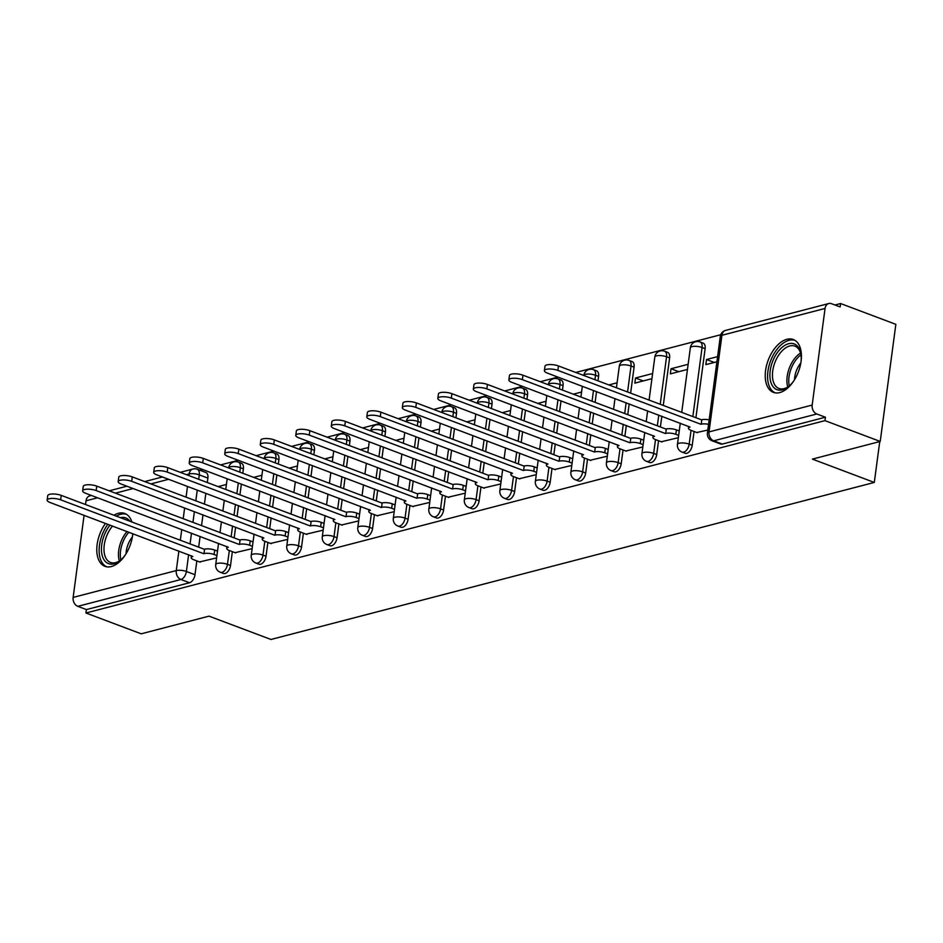<?xml version="1.0" encoding="UTF-8"?>
<svg xmlns="http://www.w3.org/2000/svg" width="943" height="943" viewBox="0 0 943 943"><rect width="100%" height="100%" fill="white"/><g stroke="black" fill="none" stroke-linecap="round" stroke-linejoin="round"><path stroke-width="1.41" d="M685.125 453.253A7.238 4.149 -69.4 0 0 686.763 453.312A7.238 4.149 -69.4 0 0 692.233 445.296L689.18 444.153A7.238 4.149 110.6 0 1 683.71 452.157A7.238 4.149 110.6 0 1 682.072 452.11L685.125 453.253M649.609 462.506A7.238 4.149 -69.4 0 0 651.248 462.553A7.238 4.149 -69.4 0 0 656.717 454.538L653.664 453.394A7.238 4.149 110.6 0 1 648.195 461.41A7.238 4.149 110.6 0 1 646.556 461.351L649.609 462.506M614.093 471.748A7.238 4.149 -69.4 0 0 615.732 471.806A7.238 4.149 -69.4 0 0 621.201 463.791L618.148 462.636A7.238 4.149 110.6 0 1 612.679 470.651A7.238 4.149 110.6 0 1 611.04 470.592L614.093 471.748M578.578 480.989A7.238 4.149 -69.4 0 0 580.216 481.048A7.238 4.149 -69.4 0 0 585.686 473.032L582.633 471.877A7.238 4.149 110.6 0 1 577.163 479.893A7.238 4.149 110.6 0 1 575.525 479.846L578.578 480.989M543.062 490.242A7.238 4.149 -69.4 0 0 544.7 490.289A7.238 4.149 -69.4 0 0 550.17 482.274L547.105 481.13A7.238 4.149 110.6 0 1 541.647 489.134A7.238 4.149 110.6 0 1 540.009 489.087L543.062 490.242M507.546 499.484A7.238 4.149 -69.4 0 0 509.185 499.531A7.238 4.149 -69.4 0 0 514.642 491.527L511.589 490.372A7.238 4.149 110.6 0 1 506.132 498.387A7.238 4.149 110.6 0 1 504.493 498.328L507.546 499.484M472.03 508.725A7.238 4.149 -69.4 0 0 473.669 508.784A7.238 4.149 -69.4 0 0 479.127 500.768L476.074 499.613A7.238 4.149 110.6 0 1 470.616 507.629A7.238 4.149 110.6 0 1 468.966 507.57L472.03 508.725M436.503 517.966A7.238 4.149 -69.4 0 0 438.153 518.025A7.238 4.149 -69.4 0 0 443.611 510.01L440.558 508.855A7.238 4.149 110.6 0 1 435.1 516.87A7.238 4.149 110.6 0 1 433.45 516.823L436.503 517.966M400.987 527.22A7.238 4.149 -69.4 0 0 402.637 527.267A7.238 4.149 -69.4 0 0 408.095 519.251L405.042 518.108A7.238 4.149 110.6 0 1 399.573 526.123A7.238 4.149 110.6 0 1 397.934 526.064L400.987 527.22M365.471 536.461A7.238 4.149 -69.4 0 0 367.11 536.508A7.238 4.149 -69.4 0 0 372.579 528.504L369.526 527.349A7.238 4.149 110.6 0 1 364.057 535.365A7.238 4.149 110.6 0 1 362.418 535.306L365.471 536.461M329.956 545.702A7.238 4.149 -69.4 0 0 331.594 545.761A7.238 4.149 -69.4 0 0 337.064 537.746L334.011 536.591A7.238 4.149 110.6 0 1 328.541 544.606A7.238 4.149 110.6 0 1 326.903 544.547L329.956 545.702M294.44 554.944A7.238 4.149 -69.4 0 0 296.078 555.003A7.238 4.149 -69.4 0 0 301.548 546.987L298.495 545.832A7.238 4.149 110.6 0 1 293.025 553.847A7.238 4.149 110.6 0 1 291.387 553.8L294.44 554.944M258.924 564.197A7.238 4.149 -69.4 0 0 260.563 564.244A7.238 4.149 -69.4 0 0 266.032 556.229L262.979 555.085A7.238 4.149 110.6 0 1 257.51 563.101A7.238 4.149 110.6 0 1 255.871 563.042L258.924 564.197M223.408 573.438A7.238 4.149 -69.4 0 0 225.047 573.485A7.238 4.149 -69.4 0 0 230.516 565.482L227.452 564.327A7.238 4.149 110.6 0 1 221.994 572.342A7.238 4.149 110.6 0 1 220.356 572.283L223.408 573.438M131.855 521.974A28.231 16.172 -69.4 0 0 124.83 513.499A28.231 16.172 -69.4 0 0 118.429 513.287A28.231 16.172 -69.4 0 0 113.962 515.243M105.51 523.389A28.231 16.172 -69.4 0 0 104.932 566.342A28.231 16.172 -69.4 0 0 111.321 566.554A28.231 16.172 -69.4 0 0 132.822 533.679M786.875 339.303A28.231 16.172 -69.4 0 0 766.576 365.389A28.231 16.172 -69.4 0 0 773.378 392.359A28.231 16.172 -69.4 0 0 779.778 392.571A28.231 16.172 -69.4 0 0 800.077 366.485A28.231 16.172 -69.4 0 0 793.275 339.515A28.231 16.172 -69.4 0 0 786.875 339.303M880.22 441.454L812.383 459.111L874.302 482.439L270.971 639.472L209.04 616.144L141.202 633.814L85.943 612.997L824.96 420.637L880.22 441.454L895.85 324.345L840.59 303.528L834.956 305.002M720.747 334.73L575.749 372.461M557.961 377.094L540.233 381.715M522.446 386.335L504.717 390.956M486.93 395.589L469.201 400.197M451.414 404.83L433.686 409.439M415.887 414.071L398.17 418.692M380.371 423.313L362.654 427.933M344.855 432.566L327.127 437.175M309.339 441.807L291.611 446.416M273.824 451.049L256.095 455.669M238.308 460.29L220.579 464.911M202.792 469.543L199.951 470.274M840.59 303.528L840.13 306.946L831.526 303.705A7.238 5.505 75.4 0 0 828.791 303.528A7.238 5.505 75.4 0 0 825.066 308.444L812.171 405.066A7.238 5.505 75.4 0 0 816.815 413.977L713.674 440.829A7.238 4.149 110.6 0 1 712.036 440.77L720.641 444.012A7.238 4.149 110.6 0 0 722.291 444.07L713.674 440.829A7.238 5.505 75.4 0 1 709.03 431.906L812.171 405.066M824.96 420.637L825.42 417.219L816.815 413.977M207.884 478.101L199.279 474.859A7.238 4.149 110.6 0 0 197.276 469.272L205.88 472.514A7.238 4.149 110.6 0 1 207.884 478.101L207.295 482.533M205.857 493.319L204.419 504.069M202.981 514.854L201.543 525.605M200.105 536.402L198.678 547.152M196.839 560.908L194.989 574.723L186.384 571.482A7.238 4.149 110.6 0 1 180.926 579.497L77.786 606.337A7.238 5.505 -104.6 0 1 73.141 597.414L84.092 515.326M85.542 504.529L86.037 500.792A7.238 5.505 -104.6 0 1 89.762 495.877L91.412 495.452M77.786 606.337L86.391 609.579L85.943 612.997M235.078 552.692L252.135 548.649M270.594 543.439L287.65 539.396M306.11 534.198L323.166 530.155M341.625 524.956L358.682 520.913M377.141 515.715L394.198 511.672M412.657 506.462L429.725 502.419M448.173 497.22L465.241 493.177M483.688 487.979L500.757 483.936M519.216 478.738L536.272 474.683M554.732 469.484L571.788 465.441M590.247 460.243L607.304 456.2M652.615 373.546L635.499 378.002L643.267 380.925M635.499 378.002L634.816 383.129L651.931 378.673M625.763 451.002L642.82 446.958M688.131 364.304L671.015 368.76L678.783 371.683M671.015 368.76L670.332 373.876L687.447 369.432M661.279 441.76L678.335 437.705M717.611 356.631L706.531 359.519L714.299 362.442M706.531 359.519L705.847 364.635L716.928 361.758M696.794 432.507L707.816 430.043M705.128 348.674L702.075 347.531A7.238 4.149 110.6 0 0 700.071 341.944L703.124 343.087A7.238 4.149 -69.4 0 1 705.128 348.674L695.91 417.725M694.072 431.481L692.233 445.296M669.613 357.927L666.548 356.772A7.238 4.149 110.6 0 0 664.556 351.185L667.609 352.328A7.238 4.149 -69.4 0 1 669.613 357.927L663.271 405.431M661.833 416.217L660.395 426.967M658.556 440.735L656.717 454.538M634.085 367.169L631.032 366.014A7.238 4.149 110.6 0 0 629.04 360.426L632.093 361.582A7.238 4.149 -69.4 0 1 634.085 367.169L630.631 393.137M629.181 403.922L627.755 414.672M626.317 425.47L624.879 436.22M623.04 449.976L621.201 463.791M598.569 376.41L595.516 375.255A7.238 4.149 110.6 0 0 593.512 369.668L596.577 370.823A7.238 4.149 -69.4 0 1 598.569 376.41L597.98 380.842M596.542 391.628L595.104 402.378M593.666 413.164L592.239 423.914M590.789 434.711L589.363 445.461M587.524 459.217L585.686 473.032M563.054 385.652L560.001 384.508A7.238 4.149 110.6 0 0 557.997 378.921L561.05 380.064A7.238 4.149 -69.4 0 1 563.054 385.652L562.464 390.084M561.026 400.869L559.588 411.619M558.15 422.417L556.724 433.167M555.274 443.953L553.847 454.703M552.009 468.459L550.17 482.274M527.538 394.905L524.485 393.75A7.238 4.149 110.6 0 0 522.481 388.162L525.534 389.306A7.238 4.149 -69.4 0 1 527.538 394.905L526.948 399.325M525.51 410.122L524.072 420.873M522.634 431.658L521.196 442.408M519.758 453.194L518.332 463.944M516.493 477.712L514.642 491.527M492.022 404.146L488.969 402.991A7.238 4.149 110.6 0 0 486.965 397.404L490.018 398.559A7.238 4.149 -69.4 0 1 492.022 404.146L491.433 408.567M489.995 419.364L488.557 430.114M487.118 440.9L485.68 451.65M484.242 462.447L482.804 473.197M480.977 486.953L479.127 500.768M456.506 413.388L453.453 412.232A7.238 4.149 110.6 0 0 451.449 406.645L454.502 407.8A7.238 4.149 -69.4 0 1 456.506 413.388L455.917 417.82M454.479 428.605L453.041 439.355M451.603 450.153L450.165 460.903M448.727 471.689L447.288 482.439M445.461 496.195L443.611 510.01M420.991 422.629L417.938 421.486A7.238 4.149 110.6 0 0 415.934 415.898L418.987 417.042A7.238 4.149 -69.4 0 1 420.991 422.629L420.401 427.061M418.963 437.847L417.525 448.597M416.087 459.394L414.649 470.144M413.211 480.93L411.773 491.68M409.946 505.436L408.095 519.251M385.475 431.882L382.422 430.727A7.238 4.149 110.6 0 0 380.418 425.14L383.471 426.283A7.238 4.149 -69.4 0 1 385.475 431.882L384.885 436.303M383.436 447.1L382.009 457.85M380.571 468.636L379.133 479.386M377.695 490.171L376.257 500.922M374.418 514.689L372.579 528.504M349.959 441.124L346.894 439.968A7.238 4.149 110.6 0 0 344.902 434.381L347.955 435.536A7.238 4.149 -69.4 0 1 349.959 441.124L349.37 445.556M347.92 456.341L346.494 467.091M345.055 477.877L343.617 488.627M342.179 499.425L340.741 510.175M338.902 523.931L337.064 537.746M314.443 450.365L311.379 449.222A7.238 4.149 110.6 0 0 309.387 443.623L312.439 444.778A7.238 4.149 -69.4 0 1 314.443 450.365L313.842 454.797M312.404 465.583L310.978 476.333M309.528 487.13L308.102 497.88M306.664 508.666L305.226 519.416M303.387 533.172L301.548 546.987M278.916 459.606L275.863 458.463A7.238 4.149 110.6 0 0 273.859 452.876L276.924 454.019A7.238 4.149 -69.4 0 1 278.916 459.606L278.326 464.039M276.888 474.824L275.45 485.574M274.012 496.372L272.586 507.122M271.136 517.907L269.71 528.658M267.871 542.414L266.032 556.229M243.4 468.86L240.347 467.704A7.238 4.149 110.6 0 0 238.343 462.117L241.396 463.261A7.238 4.149 -69.4 0 1 243.4 468.86L242.811 473.28M241.373 484.077L239.935 494.827M238.496 505.613L237.07 516.363M235.62 527.149L234.194 537.899M232.355 551.667L230.516 565.482M879.748 441.572L874.302 482.439M199.562 561.934L216.619 557.891M617.099 382.799L608.86 384.933M581.583 392.04L573.344 394.186M546.068 401.282L537.828 403.427M510.552 410.523L502.313 412.669M475.036 419.776L466.797 421.91M439.509 429.018L431.281 431.163M403.993 438.259L395.765 440.405M368.477 447.501L360.25 449.646M332.962 456.754L324.734 458.899M297.446 465.995L289.206 468.141M261.93 475.237L253.691 477.382M226.414 484.478L218.175 486.623M825.42 417.219L722.291 444.07M86.391 609.579L189.531 582.739A7.238 4.149 -69.4 0 0 194.989 574.723M216.925 555.568L214.096 554.496A7.238 2.228 -172.4 0 0 203.983 553.6L204.584 549.156A7.238 2.228 7.6 0 1 214.686 550.064L217.515 551.125M203.641 553.682L60.635 499.814A8.322 2.558 -172.4 0 0 52.018 498.423A8.322 2.558 -172.4 0 0 47.15 500.073L47.739 495.641A8.322 2.558 7.6 0 1 52.619 493.979A8.322 2.558 7.6 0 1 61.236 495.381L204.242 549.25M47.15 500.073A8.322 2.558 -172.4 0 0 50.168 502.536L192.832 556.5A7.238 2.228 -172.4 0 0 191.205 557.631A7.238 2.228 -172.4 0 0 193.834 559.777L200.175 562.169M252.441 546.327L249.612 545.254A7.238 2.228 -172.4 0 0 239.498 544.347L240.1 539.915A7.238 2.228 7.6 0 1 250.201 540.822L253.03 541.883M239.168 544.441L96.151 490.572A8.322 2.558 -172.4 0 0 87.546 489.169A8.322 2.558 -172.4 0 0 82.666 490.831L83.255 486.399A8.322 2.558 7.6 0 1 88.135 484.737A8.322 2.558 7.6 0 1 96.752 486.128L239.758 539.997M82.666 490.831A8.322 2.558 -172.4 0 0 85.683 493.295L228.347 547.258A7.238 2.228 -172.4 0 0 226.721 548.39A7.238 2.228 -172.4 0 0 229.349 550.535L227.452 564.327A7.238 2.228 -172.4 0 0 217.35 563.419A7.238 2.228 7.6 0 0 215.723 564.551A7.238 7.238 0 0 0 220.356 572.283M235.703 552.916L229.349 550.535M287.957 537.074L285.128 536.013A7.238 2.228 -172.4 0 0 275.026 535.105L275.615 530.661A7.238 2.228 7.6 0 1 285.717 531.569L288.558 532.642M274.684 535.2L131.678 481.331A8.322 2.558 -172.4 0 0 123.062 479.928A8.322 2.558 -172.4 0 0 118.181 481.59L118.771 477.146A8.322 2.558 7.6 0 1 123.651 475.484A8.322 2.558 7.6 0 1 132.268 476.887L275.273 530.756M118.181 481.59A8.322 2.558 -172.4 0 0 121.199 484.054L263.863 538.005A7.238 2.228 -172.4 0 0 262.248 539.148A7.238 2.228 -172.4 0 0 264.865 541.282L271.219 543.675M125.23 555.014A24.435 13.992 110.6 0 1 120.079 560.566A24.435 13.992 110.6 0 1 103.506 558.928A24.435 13.992 110.6 0 1 105.333 532.701A24.435 13.992 110.6 0 1 110.036 525.098M120.386 517.66A24.435 13.992 110.6 0 1 129.875 521.231M132.739 533.644A24.435 13.992 110.6 0 1 132.621 535.412M112.559 526.041A22.62 12.954 -69.4 0 0 107.585 533.821A22.62 12.954 -69.4 0 0 110.52 562.452A22.62 12.954 -69.4 0 0 120.68 560.071M126.044 553.753A17.811 10.196 110.6 0 1 128.873 542.543A17.811 10.196 110.6 0 1 132.397 536.885M107.844 524.273A28.054 16.066 -69.4 0 0 103.589 531.51A28.054 16.066 -69.4 0 0 106.759 566.826M126.527 514.348A28.054 16.066 -69.4 0 0 116.354 516.139M793.688 381.031A24.435 13.992 110.6 0 1 788.537 386.583A24.435 13.992 110.6 0 1 771.952 384.944A24.435 13.992 110.6 0 1 773.779 358.717A24.435 13.992 110.6 0 1 789.468 343.535A24.435 13.992 110.6 0 1 800.855 353.861A24.435 13.992 110.6 0 1 801.067 361.428M800.972 354.627A22.62 12.954 -69.4 0 0 794.914 346.128A22.62 12.954 -69.4 0 0 776.042 359.837A22.62 12.954 -69.4 0 0 778.965 388.469A22.62 12.954 -69.4 0 0 789.126 386.076M794.489 379.77A17.811 10.196 110.6 0 1 797.318 368.56A17.811 10.196 110.6 0 1 800.843 362.902M794.984 340.364A28.054 16.066 -69.4 0 0 772.034 357.515A28.054 16.066 -69.4 0 0 775.217 392.842M323.473 527.832L320.644 526.772A7.238 2.228 -172.4 0 0 310.542 525.864L311.131 521.42A7.238 2.228 7.6 0 1 321.233 522.328L324.074 523.4M310.2 525.946L167.194 472.078A8.322 2.558 -172.4 0 0 158.577 470.687A8.322 2.558 -172.4 0 0 153.697 472.349L154.298 467.905A8.322 2.558 7.6 0 1 159.167 466.243A8.322 2.558 7.6 0 1 167.783 467.645L310.789 521.514M153.697 472.349A8.322 2.558 -172.4 0 0 156.715 474.812L299.379 528.764A7.238 2.228 -172.4 0 0 297.764 529.895A7.238 2.228 -172.4 0 0 300.381 532.041L306.734 534.433M359 518.591L356.159 517.518A7.238 2.228 -172.4 0 0 346.057 516.611L346.647 512.179A7.238 2.228 7.6 0 1 356.749 513.086L359.589 514.147M345.716 516.705L202.71 462.836A8.322 2.558 -172.4 0 0 194.093 461.445A8.322 2.558 -172.4 0 0 189.213 463.096L189.814 458.663A8.322 2.558 7.6 0 1 194.682 457.001A8.322 2.558 7.6 0 1 203.299 458.404L346.305 512.261M189.213 463.096A8.322 2.558 -172.4 0 0 192.231 465.559L334.895 519.522A7.238 2.228 -172.4 0 0 333.28 520.654A7.238 2.228 -172.4 0 0 335.897 522.799L342.25 525.192M394.516 509.35L391.675 508.277A7.238 2.228 -172.4 0 0 381.573 507.369L382.163 502.937A7.238 2.228 7.6 0 1 392.276 503.845L395.105 504.906M381.231 507.464L238.225 453.595A8.322 2.558 -172.4 0 0 229.609 452.192A8.322 2.558 -172.4 0 0 224.74 453.854L225.33 449.422A8.322 2.558 7.6 0 1 230.198 447.76A8.322 2.558 7.6 0 1 238.815 449.151L381.821 503.02M224.74 453.854A8.322 2.558 -172.4 0 0 227.746 456.318L370.41 510.281A7.238 2.228 -172.4 0 0 368.796 511.412A7.238 2.228 -172.4 0 0 371.412 513.558L377.766 515.939M430.032 500.096L427.191 499.036A7.238 2.228 -172.4 0 0 417.089 498.128L417.678 493.684A7.238 2.228 7.6 0 1 427.792 494.592L430.621 495.664M416.747 498.222L273.741 444.353A8.322 2.558 -172.4 0 0 265.124 442.951A8.322 2.558 -172.4 0 0 260.256 444.613L260.846 440.169A8.322 2.558 7.6 0 1 265.714 438.507A8.322 2.558 7.6 0 1 274.33 439.909L417.336 493.778M260.256 444.613A8.322 2.558 -172.4 0 0 263.262 447.076L405.938 501.028A7.238 2.228 -172.4 0 0 404.311 502.171A7.238 2.228 -172.4 0 0 406.928 504.305L413.282 506.697M465.547 490.855L462.718 489.794A7.238 2.228 -172.4 0 0 452.605 488.887L453.194 484.443A7.238 2.228 7.6 0 1 463.308 485.35L466.137 486.423M452.263 488.969L309.257 435.1A8.322 2.558 -172.4 0 0 300.64 433.709A8.322 2.558 -172.4 0 0 295.772 435.371L296.361 430.927A8.322 2.558 7.6 0 1 301.23 429.265A8.322 2.558 7.6 0 1 309.846 430.668L452.852 484.537M295.772 435.371A8.322 2.558 -172.4 0 0 298.79 437.835L441.454 491.786A7.238 2.228 -172.4 0 0 439.827 492.918A7.238 2.228 -172.4 0 0 442.456 495.063L448.797 497.456M501.063 481.614L498.234 480.541A7.238 2.228 -172.4 0 0 488.12 479.633L488.71 475.201A7.238 2.228 7.6 0 1 498.823 476.109L501.652 477.17M487.779 479.728L344.773 425.859A8.322 2.558 -172.4 0 0 336.156 424.456A8.322 2.558 -172.4 0 0 331.288 426.118L331.877 421.686A8.322 2.558 7.6 0 1 336.757 420.024A8.322 2.558 7.6 0 1 345.362 421.427L488.38 475.284M331.288 426.118A8.322 2.558 -172.4 0 0 334.305 428.582L476.969 482.545A7.238 2.228 -172.4 0 0 475.343 483.676A7.238 2.228 -172.4 0 0 477.971 485.822L484.313 488.215M536.579 472.372L533.75 471.3A7.238 2.228 -172.4 0 0 523.636 470.392L524.237 465.96A7.238 2.228 7.6 0 1 534.339 466.868L537.168 467.928M523.294 470.486L380.288 416.617A8.322 2.558 -172.4 0 0 371.672 415.215A8.322 2.558 -172.4 0 0 366.803 416.877L367.393 412.445A8.322 2.558 7.6 0 1 372.273 410.783A8.322 2.558 7.6 0 1 380.889 412.174L523.895 466.042M366.803 416.877A8.322 2.558 -172.4 0 0 369.821 419.34L512.485 473.303A7.238 2.228 -172.4 0 0 510.858 474.435A7.238 2.228 -172.4 0 0 513.487 476.58L511.589 490.372A7.238 2.228 -172.4 0 0 501.487 489.464A7.238 2.228 7.6 0 0 499.861 490.596A7.238 7.238 0 0 0 504.493 498.328M519.829 478.961L513.487 476.58M572.095 463.119L569.266 462.058A7.238 2.228 -172.4 0 0 559.152 461.151L559.753 456.707A7.238 2.228 7.6 0 1 569.855 457.614L572.684 458.687M558.81 461.233L415.804 407.376A8.322 2.558 -172.4 0 0 407.187 405.973A8.322 2.558 -172.4 0 0 402.319 407.635L402.909 403.191A8.322 2.558 7.6 0 1 407.789 401.529A8.322 2.558 7.6 0 1 416.405 402.932L559.411 456.801M402.319 407.635A8.322 2.558 -172.4 0 0 405.337 410.099L548.001 464.05A7.238 2.228 -172.4 0 0 546.374 465.194A7.238 2.228 -172.4 0 0 549.003 467.327L555.344 469.72M607.61 453.878L604.781 452.817A7.238 2.228 -172.4 0 0 594.679 451.909L595.269 447.465A7.238 2.228 7.6 0 1 605.371 448.373L608.211 449.446M594.338 451.992L451.332 398.123A8.322 2.558 -172.4 0 0 442.715 396.732A8.322 2.558 -172.4 0 0 437.835 398.394L438.424 393.95A8.322 2.558 7.6 0 1 443.304 392.288A8.322 2.558 7.6 0 1 451.921 393.691L594.927 447.56M437.835 398.394A8.322 2.558 -172.4 0 0 440.852 400.858L583.517 454.809A7.238 2.228 -172.4 0 0 581.902 455.94A7.238 2.228 -172.4 0 0 584.519 458.086L590.872 460.479M643.126 444.636L640.297 443.564A7.238 2.228 -172.4 0 0 630.195 442.656L630.784 438.224A7.238 2.228 7.6 0 1 640.886 439.132L643.727 440.192M629.853 442.75L486.847 388.881A8.322 2.558 -172.4 0 0 478.231 387.479A8.322 2.558 -172.4 0 0 473.351 389.141L473.952 384.709A8.322 2.558 7.6 0 1 478.82 383.047A8.322 2.558 7.6 0 1 487.437 384.449L630.443 438.306M473.351 389.141A8.322 2.558 -172.4 0 0 476.368 391.604L619.032 445.567A7.238 2.228 -172.4 0 0 617.417 446.699A7.238 2.228 -172.4 0 0 620.034 448.844L626.388 451.237M678.654 435.395L675.813 434.322A7.238 2.228 -172.4 0 0 665.711 433.415L666.3 428.982A7.238 2.228 7.6 0 1 676.402 429.89L679.243 430.951M665.369 433.509L522.363 379.64A8.322 2.558 -172.4 0 0 513.746 378.237A8.322 2.558 -172.4 0 0 508.866 379.899L509.468 375.455A8.322 2.558 7.6 0 1 514.336 373.805A8.322 2.558 7.6 0 1 522.952 375.196L665.958 429.065M508.866 379.899A8.322 2.558 -172.4 0 0 511.884 382.363L654.548 436.314A7.238 2.228 -172.4 0 0 652.933 437.458A7.238 2.228 -172.4 0 0 655.55 439.603L661.903 441.984M708.582 424.315A7.238 2.228 -172.4 0 0 701.227 424.173L701.816 419.729A7.238 2.228 7.6 0 1 709.171 419.871M700.885 424.256L557.879 370.399A8.322 2.558 -172.4 0 0 549.262 368.996A8.322 2.558 -172.4 0 0 544.394 370.658L544.983 366.214A8.322 2.558 7.6 0 1 549.852 364.552A8.322 2.558 7.6 0 1 558.468 365.955L701.474 419.824M544.394 370.658A8.322 2.558 -172.4 0 0 547.4 373.122L690.064 427.073A7.238 2.228 -172.4 0 0 688.449 428.205A7.238 2.228 -172.4 0 0 691.066 430.35L689.18 444.153A7.238 2.228 -172.4 0 0 679.066 443.245A7.238 2.228 7.6 0 0 677.451 444.377A7.238 7.238 0 0 0 682.072 452.11M697.419 432.743L691.066 430.35M825.066 308.444L721.925 335.284L709.03 431.906A7.238 2.228 -172.4 0 0 707.415 433.037A7.238 7.238 0 0 0 712.036 440.77M188.954 475.614L189.166 473.952A7.238 2.228 7.6 0 1 199.279 474.859L198.69 479.28M197.252 490.077L195.814 500.827M194.376 511.613L192.938 522.363M191.5 533.16L190.062 543.911M188.624 554.696L186.384 571.482A7.238 2.228 7.6 0 0 176.282 570.574L178.887 551.03M180.325 540.233L181.763 529.483M183.201 518.697L184.639 507.947M186.077 497.161L187.504 486.411M197.276 469.272A7.238 7.238 0 0 0 192.902 469.036A7.238 5.505 -104.6 0 0 189.166 473.952L186.419 474.671M168.632 479.292L150.904 483.912M133.116 488.545L115.388 493.154M97.6 497.786L86.037 500.792M73.141 597.414L176.282 570.574A7.238 5.505 75.4 0 0 180.926 579.497L189.531 582.739M700.071 341.944A7.238 7.238 0 0 0 690.347 347.755A7.238 2.228 -172.4 0 1 691.962 346.623A7.238 2.228 -172.4 0 1 702.075 347.531L692.857 416.57M664.556 351.185A7.238 7.238 0 0 0 654.819 356.996A7.238 2.228 -172.4 0 1 656.446 355.865A7.238 2.228 -172.4 0 1 666.548 356.772L660.218 404.276M658.78 415.073L657.342 425.823M655.503 439.579L653.664 453.394A7.238 2.228 -172.4 0 0 643.55 452.487A7.238 2.228 7.6 0 0 641.935 453.618A7.238 7.238 0 0 0 646.556 461.351M629.04 360.426A7.238 7.238 0 0 0 619.303 366.249A7.238 2.228 -172.4 0 1 620.93 365.106A7.238 2.228 -172.4 0 1 631.032 366.014L627.566 391.982M626.128 402.779L624.702 413.529M623.252 424.315L621.826 435.065M619.987 448.821L618.148 462.636A7.238 2.228 -172.4 0 0 608.035 461.728A7.238 2.228 7.6 0 0 606.42 462.86A7.238 7.238 0 0 0 611.04 470.592M593.512 369.668A7.238 7.238 0 0 0 583.788 375.491A7.238 2.228 -172.4 0 1 585.414 374.359A7.238 2.228 -172.4 0 1 595.516 375.255L594.927 379.687M593.489 390.473L592.051 401.223M590.613 412.02L589.175 422.77M587.737 433.556L586.31 444.306M584.471 458.062L582.633 471.877A7.238 2.228 -172.4 0 0 572.519 470.97A7.238 2.228 7.6 0 0 570.892 472.113A7.238 7.238 0 0 0 575.525 479.846M557.997 378.921A7.238 7.238 0 0 0 548.272 384.732A7.238 2.228 -172.4 0 1 549.899 383.601A7.238 2.228 -172.4 0 1 560.001 384.508L559.411 388.929M557.973 399.726L556.535 410.476M555.097 421.262L553.659 432.012M552.221 442.809L550.795 453.559M548.956 467.315L547.105 481.13A7.238 2.228 -172.4 0 0 537.003 480.223A7.238 2.228 7.6 0 0 535.376 481.354A7.238 7.238 0 0 0 540.009 489.087M522.481 388.162A7.238 7.238 0 0 0 512.756 393.974A7.238 2.228 -172.4 0 1 514.383 392.842A7.238 2.228 -172.4 0 1 524.485 393.75L523.895 398.182M522.457 408.967L521.019 419.718M519.581 430.503L518.143 441.253M516.705 452.051L515.267 462.801M486.965 397.404A7.238 7.238 0 0 0 477.241 403.227A7.238 2.228 -172.4 0 1 478.855 402.083A7.238 2.228 -172.4 0 1 488.969 402.991L488.38 407.423M486.942 418.209L485.504 428.959M484.065 439.756L482.627 450.506M481.189 461.292L479.751 472.042M477.924 485.798L476.074 499.613A7.238 2.228 -172.4 0 0 465.972 498.706A7.238 2.228 7.6 0 0 464.345 499.837A7.238 7.238 0 0 0 468.966 507.57M451.449 406.645A7.238 7.238 0 0 0 441.725 412.468A7.238 2.228 -172.4 0 1 443.34 411.337A7.238 2.228 -172.4 0 1 453.453 412.232L452.864 416.665M451.426 427.462L449.988 438.212M448.55 448.998L447.112 459.748M445.674 470.533L444.236 481.284M442.397 495.051L440.558 508.855A7.238 2.228 -172.4 0 0 430.456 507.947A7.238 2.228 7.6 0 0 428.829 509.09A7.238 7.238 0 0 0 433.45 516.823M415.934 415.898A7.238 7.238 0 0 0 406.209 421.71A7.238 2.228 -172.4 0 1 407.824 420.578A7.238 2.228 -172.4 0 1 417.938 421.486L417.348 425.906M415.898 436.703L414.472 447.454M413.034 458.239L411.596 468.989M410.158 479.787L408.72 490.537M406.881 504.293L405.042 518.108A7.238 2.228 -172.4 0 0 394.94 517.2A7.238 2.228 7.6 0 0 393.314 518.332A7.238 7.238 0 0 0 397.934 526.064M380.418 425.14A7.238 7.238 0 0 0 370.693 430.951A7.238 2.228 -172.4 0 1 372.308 429.819A7.238 2.228 -172.4 0 1 382.422 430.727L381.821 435.159M380.383 445.945L378.956 456.695M377.518 467.48L376.08 478.231M374.642 489.028L373.204 499.778M371.365 513.534L369.526 527.349A7.238 2.228 -172.4 0 0 359.413 526.442A7.238 2.228 7.6 0 0 357.798 527.573A7.238 7.238 0 0 0 362.418 535.306M344.902 434.381A7.238 7.238 0 0 0 335.166 440.204A7.238 2.228 -172.4 0 1 336.792 439.061A7.238 2.228 -172.4 0 1 346.894 439.968L346.305 444.401M344.867 455.186L343.441 465.936M341.991 476.734L340.564 487.484M339.126 498.269L337.688 509.02M335.849 522.776L334.011 536.591A7.238 2.228 -172.4 0 0 323.897 535.683A7.238 2.228 7.6 0 0 322.282 536.826A7.238 7.238 0 0 0 326.903 544.547M309.387 443.623A7.238 7.238 0 0 0 299.65 449.446A7.238 2.228 -172.4 0 1 301.277 448.314A7.238 2.228 -172.4 0 1 311.379 449.222L310.789 453.642M309.351 464.439L307.913 475.189M306.475 485.975L305.049 496.725M303.599 507.511L302.173 518.261M300.334 532.029L298.495 545.832A7.238 2.228 -172.4 0 0 288.381 544.936A7.238 2.228 7.6 0 0 286.766 546.068A7.238 7.238 0 0 0 291.387 553.8M273.859 452.876A7.238 7.238 0 0 0 264.134 458.687A7.238 2.228 -172.4 0 1 265.761 457.555A7.238 2.228 -172.4 0 1 275.863 458.463L275.273 462.883M273.835 473.681L272.397 484.431M270.959 495.216L269.533 505.967M268.083 516.764L266.657 527.514M264.818 541.27L262.979 555.085A7.238 2.228 -172.4 0 0 252.865 554.178A7.238 2.228 7.6 0 0 251.251 555.309A7.238 7.238 0 0 0 255.871 563.042M238.343 462.117A7.238 7.238 0 0 0 228.619 467.928A7.238 2.228 -172.4 0 1 230.245 466.797A7.238 2.228 -172.4 0 1 240.347 467.704L239.758 472.137M238.32 482.922L236.882 493.672M235.444 504.458L234.005 515.208M232.567 526.005L231.141 536.756M720.299 336.415A7.238 2.228 -172.4 0 1 721.925 335.284A7.238 5.505 -104.6 0 1 725.662 330.368A7.238 7.238 0 0 0 720.299 336.415L707.415 433.037M203.983 553.6L204.584 549.156M214.096 554.496L214.686 550.064M60.635 499.814L61.236 495.381M239.498 544.347L240.1 539.915M249.612 545.254L250.201 540.822M96.151 490.572L96.752 486.128M275.026 535.105L275.615 530.661M285.128 536.013L285.717 531.569M131.678 481.331L132.268 476.887M119.325 560.991A22.62 12.954 110.6 0 1 122.06 539.266A22.62 12.954 110.6 0 1 127.022 531.498M128.873 532.194A21.878 12.53 -69.4 0 0 123.792 540.033A21.878 12.53 -69.4 0 0 120.845 559.918M787.77 387.007A22.62 12.954 110.6 0 1 790.505 365.283A22.62 12.954 110.6 0 1 800.572 353.036M801.008 354.839A21.878 12.53 -69.4 0 0 792.238 366.049A21.878 12.53 -69.4 0 0 789.291 385.935M310.542 525.864L311.131 521.42M320.644 526.772L321.233 522.328M167.194 472.078L167.783 467.645M346.057 516.611L346.647 512.179M356.159 517.518L356.749 513.086M202.71 462.836L203.299 458.404M381.573 507.369L382.163 502.937M391.675 508.277L392.276 503.845M238.225 453.595L238.815 449.151M417.089 498.128L417.678 493.684M427.191 499.036L427.792 494.592M273.741 444.353L274.33 439.909M452.605 488.887L453.194 484.443M462.718 489.794L463.308 485.35M309.257 435.1L309.846 430.668M488.12 479.633L488.71 475.201M498.234 480.541L498.823 476.109M344.773 425.859L345.362 421.427M523.636 470.392L524.237 465.96M533.75 471.3L534.339 466.868M380.288 416.617L380.889 412.174M559.152 461.151L559.753 456.707M569.266 462.058L569.855 457.614M415.804 407.376L416.405 402.932M594.679 451.909L595.269 447.465M604.781 452.817L605.371 448.373M451.332 398.123L451.921 393.691M630.195 442.656L630.784 438.224M640.297 443.564L640.886 439.132M486.847 388.881L487.437 384.449M665.711 433.415L666.3 428.982M675.813 434.322L676.402 429.89M522.363 379.64L522.952 375.196M701.227 424.173L701.816 419.729M557.879 370.399L558.468 365.955M215.723 564.551L218.552 543.345M220.002 532.559L221.428 521.809M222.866 511.023L224.304 500.261M225.742 489.476L227.18 478.726M251.251 555.309L254.08 534.103M255.518 523.318L256.944 512.568M258.394 501.77L259.82 491.02M261.258 480.235L262.696 469.484M286.766 546.068L289.595 524.862M291.033 514.065L292.46 503.314M293.91 492.529L295.336 481.779M296.774 470.993L298.212 460.243M322.282 536.826L325.111 515.621M326.549 504.823L327.987 494.073M329.425 483.287L330.852 472.537M332.301 461.74L333.728 450.99M357.798 527.573L360.627 506.367M362.065 495.582L363.503 484.832M364.941 474.034L366.379 463.284M367.817 452.499L369.243 441.748M393.314 518.332L396.143 497.126M397.581 486.34L399.019 475.59M400.457 464.793L401.895 454.043M403.333 443.257L404.759 432.507M428.829 509.09L431.658 487.885M433.096 477.087L434.534 466.337M435.972 455.552L437.411 444.801M438.849 434.016L440.287 423.266M464.345 499.837L467.174 478.631M468.612 467.846L470.05 457.096M471.488 446.31L472.926 435.56M474.364 424.763L475.802 414.012M499.861 490.596L502.69 469.39M504.128 458.604L505.566 447.854M507.004 437.057L508.442 426.307M509.88 415.521L511.318 404.771M535.376 481.354L538.205 460.149M539.655 449.363L541.082 438.613M542.52 427.816L543.958 417.065M545.396 406.28L546.834 395.53M570.892 472.113L573.733 450.907M575.171 440.11L576.597 429.36M578.047 418.574L579.474 407.824M580.912 397.038L582.35 386.288M606.42 462.86L609.249 441.654M610.687 430.868L612.113 420.118M613.563 409.333L614.989 398.583M616.427 387.785L619.303 366.249M641.935 453.618L644.764 432.413M646.203 421.627L647.641 410.877M649.079 400.08L654.819 356.996M677.451 444.377L680.28 423.171M681.718 412.386L690.347 347.755M828.791 303.528L725.662 330.368M192.902 469.036L180.231 472.337M162.444 476.969L144.715 481.578M126.928 486.211L109.199 490.82M191.205 557.631L191.453 555.769M226.721 548.39L226.98 546.516M262.248 539.148L262.496 537.274M297.764 529.895L298.012 528.033M333.28 520.654L333.527 518.791M368.796 511.412L369.043 509.538M404.311 502.171L404.559 500.297M439.827 492.918L440.075 491.055M475.343 483.676L475.59 481.802M510.858 474.435L511.106 472.561M546.374 465.194L546.634 463.319M581.902 455.94L582.149 454.078M617.417 446.699L617.665 444.825M652.933 437.458L653.181 435.583M688.449 428.205L688.696 426.342"/></g></svg>
